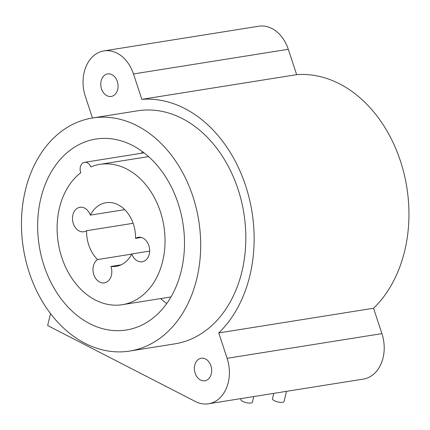 <?xml version="1.0" encoding="UTF-8"?>
<svg xmlns="http://www.w3.org/2000/svg" width="430" height="430" viewBox="0 0 430 430"><rect width="100%" height="100%" fill="white"/><g stroke="black" fill="none" stroke-linecap="round" stroke-linejoin="round"><path stroke-width="0.64" d="M50.514 313.637L47.655 325.553L195.354 401.496A34.706 26.117 -99.1 0 0 208.496 403.775A34.706 26.117 -99.1 0 0 227.104 358.292L218.752 332.922A128.914 96.997 -99.1 0 0 245.621 185.706A128.914 96.997 -99.1 0 0 141.835 99.335L133.477 73.96A34.706 26.117 -99.1 0 0 103.947 50.896A34.706 26.117 -99.1 0 0 85.339 96.379L92.461 118.003M211.323 373.761A11.406 8.579 80.9 0 1 204.83 380.765A11.406 8.579 80.9 0 1 194.747 365.242A11.406 8.579 80.9 0 1 201.24 358.238A11.406 8.579 80.9 0 1 211.323 373.761M117.696 89.429A11.406 8.579 80.9 0 1 111.203 96.433A11.406 8.579 80.9 0 1 101.125 80.91A11.406 8.579 80.9 0 1 107.613 73.912A11.406 8.579 80.9 0 1 117.696 89.429M129.645 351.068L174.795 343.871A118.008 88.79 -99.1 0 0 241.961 271.421A118.008 88.79 -99.1 0 0 137.648 110.8L92.493 117.997A118.008 88.79 -99.1 0 0 25.332 190.447A118.008 88.79 -99.1 0 0 129.645 351.068A118.008 88.79 -99.1 0 0 196.811 278.618A118.008 88.79 -99.1 0 0 92.493 117.997M208.496 403.775L363.307 379.104A34.706 26.117 -99.1 0 0 381.915 333.621L373.562 308.245A128.914 96.997 -99.1 0 0 400.432 161.03A128.914 96.997 -99.1 0 0 296.646 74.659L288.288 49.289A34.706 26.117 -99.1 0 0 258.758 26.225L103.947 50.896M241.031 398.594L240.838 399.411A5.95 1.892 13.5 0 0 244.342 402.098A5.95 1.892 13.5 0 0 250.943 403.023A5.95 1.892 13.5 0 0 252.405 402.19L253.759 396.562M273.765 393.375L272.475 398.734A5.95 1.892 13.5 0 0 275.985 401.421A5.95 1.892 13.5 0 0 282.585 402.346A5.95 1.892 13.5 0 0 284.047 401.512L286.488 391.348M141.835 99.335L296.646 74.659M218.752 332.922L373.562 308.245M181.32 270.653A96.685 72.745 -99.1 0 0 95.852 139.051A96.685 72.745 -99.1 0 0 40.823 198.413A96.685 72.745 -99.1 0 0 126.286 330.014A96.685 72.745 -99.1 0 0 181.32 270.653M90.805 166.926A7.439 5.595 -99.1 0 0 84.597 162.32A7.439 5.595 -99.1 0 0 80.84 172.693A71.052 53.46 -99.1 0 0 61.399 256.242A71.052 53.46 -99.1 0 0 122.254 304.698A71.052 53.46 -99.1 0 0 163.862 226.121A71.052 53.46 -99.1 0 0 99.884 164.368A71.052 53.46 -99.1 0 0 90.805 166.926M90.343 215.118A12.395 9.326 -99.1 0 0 79.937 207.287A12.395 9.326 -99.1 0 0 72.681 220.999A12.395 9.326 -99.1 0 0 83.839 231.77A12.395 9.326 -99.1 0 0 86.602 230.711A32.228 24.247 -99.1 0 0 97.54 259.559A12.395 9.326 -99.1 0 0 93.643 274.125A12.395 9.326 -99.1 0 0 104.35 282.881A12.395 9.326 -99.1 0 0 110.935 266.444A32.228 24.247 -99.1 0 0 116.143 266.358A32.228 24.247 -99.1 0 0 131.795 253.947A12.395 9.326 -99.1 0 0 142.201 261.779A12.395 9.326 -99.1 0 0 149.457 248.067A12.395 9.326 -99.1 0 0 138.299 237.296A12.395 9.326 -99.1 0 0 135.536 238.354A32.228 24.247 -99.1 0 0 105.995 202.707A32.228 24.247 -99.1 0 0 90.343 215.118L124.732 209.641M142.507 151.65A96.685 72.745 -99.1 0 0 141.373 153.268M160.61 298.587A96.685 72.745 -99.1 0 0 166.716 303.542M86.602 230.711L133.133 223.294M135.536 238.354L141.255 237.446M131.795 253.947L149.656 251.099M110.935 266.444L121.12 264.821M97.54 259.559L131.709 254.108M133.477 73.96L288.288 49.289M227.104 358.292L381.915 333.621M144.082 152.838L84.597 162.32M148.608 156.601L99.884 164.368M170.973 296.937L122.254 304.698"/></g></svg>
